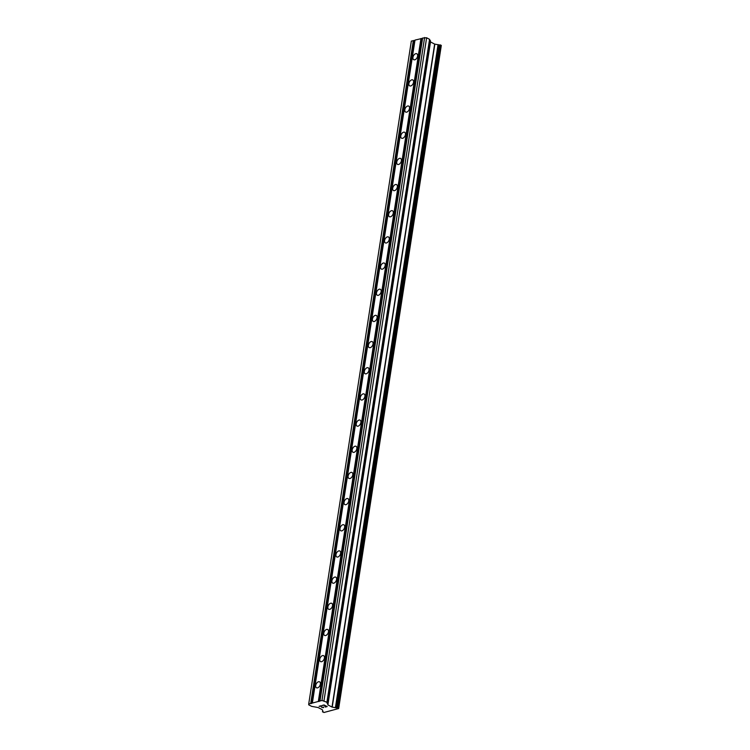 <?xml version="1.0" encoding="UTF-8"?>
<svg xmlns="http://www.w3.org/2000/svg" width="750" height="750" viewBox="0 0 750 750"><rect width="100%" height="100%" fill="white"/><g stroke="black" fill="none" stroke-linecap="round" stroke-linejoin="round"><path stroke-width="1.12" d="M417.6 56.109A3.347 2.025 117.4 0 1 413.738 59.709A3.347 2.025 117.4 0 1 412.95 57.356A3.347 2.025 117.4 0 1 416.812 53.766A3.347 2.025 117.4 0 1 417.6 56.109M413.55 82.275A3.347 2.025 117.4 0 1 409.688 85.875A3.347 2.025 117.4 0 1 408.9 83.531A3.347 2.025 117.4 0 1 412.762 79.931A3.347 2.025 117.4 0 1 413.55 82.275M409.491 108.45A3.347 2.025 117.4 0 1 405.637 112.05A3.347 2.025 117.4 0 1 404.85 109.697A3.347 2.025 117.4 0 1 408.712 106.097A3.347 2.025 117.4 0 1 409.491 108.45M405.441 134.616A3.347 2.025 117.4 0 1 401.578 138.216A3.347 2.025 117.4 0 1 400.8 135.872A3.347 2.025 117.4 0 1 404.662 132.272A3.347 2.025 117.4 0 1 405.441 134.616M401.391 160.791A3.347 2.025 117.4 0 1 397.528 164.391A3.347 2.025 117.4 0 1 396.75 162.037A3.347 2.025 117.4 0 1 400.613 158.438A3.347 2.025 117.4 0 1 401.391 160.791M397.341 186.956A3.347 2.025 117.4 0 1 393.478 190.556A3.347 2.025 117.4 0 1 392.7 188.212A3.347 2.025 117.4 0 1 396.562 184.612A3.347 2.025 117.4 0 1 397.341 186.956M393.291 213.131A3.347 2.025 117.4 0 1 389.428 216.731A3.347 2.025 117.4 0 1 388.641 214.378A3.347 2.025 117.4 0 1 392.503 210.778A3.347 2.025 117.4 0 1 393.291 213.131M389.241 239.297A3.347 2.025 117.4 0 1 385.378 242.897A3.347 2.025 117.4 0 1 384.591 240.553A3.347 2.025 117.4 0 1 388.453 236.953A3.347 2.025 117.4 0 1 389.241 239.297M385.191 265.472A3.347 2.025 117.4 0 1 381.328 269.072A3.347 2.025 117.4 0 1 380.541 266.719A3.347 2.025 117.4 0 1 384.403 263.119A3.347 2.025 117.4 0 1 385.191 265.472M381.141 291.637A3.347 2.025 117.4 0 1 377.278 295.238A3.347 2.025 117.4 0 1 376.491 292.894A3.347 2.025 117.4 0 1 380.353 289.294A3.347 2.025 117.4 0 1 381.141 291.637M377.081 317.803A3.347 2.025 117.4 0 1 373.219 321.403A3.347 2.025 117.4 0 1 372.441 319.059A3.347 2.025 117.4 0 1 376.303 315.459A3.347 2.025 117.4 0 1 377.081 317.803M373.031 343.978A3.347 2.025 117.4 0 1 369.169 347.578A3.347 2.025 117.4 0 1 368.391 345.225A3.347 2.025 117.4 0 1 372.253 341.634A3.347 2.025 117.4 0 1 373.031 343.978M368.981 370.144A3.347 2.025 117.4 0 1 365.119 373.744A3.347 2.025 117.4 0 1 364.341 371.4A3.347 2.025 117.4 0 1 368.203 367.8A3.347 2.025 117.4 0 1 368.981 370.144M364.931 396.319A3.347 2.025 117.4 0 1 361.069 399.919A3.347 2.025 117.4 0 1 360.291 397.566A3.347 2.025 117.4 0 1 364.144 393.966A3.347 2.025 117.4 0 1 364.931 396.319M360.881 422.484A3.347 2.025 117.4 0 1 357.019 426.084A3.347 2.025 117.4 0 1 356.231 423.741A3.347 2.025 117.4 0 1 360.094 420.141A3.347 2.025 117.4 0 1 360.881 422.484M356.831 448.659A3.347 2.025 117.4 0 1 352.969 452.259A3.347 2.025 117.4 0 1 352.181 449.906A3.347 2.025 117.4 0 1 356.044 446.306A3.347 2.025 117.4 0 1 356.831 448.659M352.781 474.825A3.347 2.025 117.4 0 1 348.919 478.425A3.347 2.025 117.4 0 1 348.131 476.081A3.347 2.025 117.4 0 1 351.994 472.481A3.347 2.025 117.4 0 1 352.781 474.825M348.722 501A3.347 2.025 117.4 0 1 344.859 504.6A3.347 2.025 117.4 0 1 344.081 502.247A3.347 2.025 117.4 0 1 347.944 498.647A3.347 2.025 117.4 0 1 348.722 501M344.672 527.166A3.347 2.025 117.4 0 1 340.809 530.766A3.347 2.025 117.4 0 1 340.031 528.422A3.347 2.025 117.4 0 1 343.894 524.822A3.347 2.025 117.4 0 1 344.672 527.166M340.622 553.341A3.347 2.025 117.4 0 1 336.759 556.941A3.347 2.025 117.4 0 1 335.981 554.587A3.347 2.025 117.4 0 1 339.844 550.988A3.347 2.025 117.4 0 1 340.622 553.341M336.572 579.506A3.347 2.025 117.4 0 1 332.709 583.106A3.347 2.025 117.4 0 1 331.931 580.763A3.347 2.025 117.4 0 1 335.784 577.163A3.347 2.025 117.4 0 1 336.572 579.506M332.522 605.672A3.347 2.025 117.4 0 1 328.659 609.272A3.347 2.025 117.4 0 1 327.872 606.928A3.347 2.025 117.4 0 1 331.734 603.328A3.347 2.025 117.4 0 1 332.522 605.672M328.472 631.847A3.347 2.025 117.4 0 1 324.609 635.447A3.347 2.025 117.4 0 1 323.822 633.094A3.347 2.025 117.4 0 1 327.684 629.503A3.347 2.025 117.4 0 1 328.472 631.847M324.422 658.013A3.347 2.025 117.4 0 1 320.559 661.613A3.347 2.025 117.4 0 1 319.772 659.269A3.347 2.025 117.4 0 1 323.634 655.669A3.347 2.025 117.4 0 1 324.422 658.013M320.363 684.188A3.347 2.025 117.4 0 1 316.5 687.788A3.347 2.025 117.4 0 1 315.722 685.434A3.347 2.025 117.4 0 1 319.584 681.834A3.347 2.025 117.4 0 1 320.363 684.188M326.766 706.519L325.509 705.872L326.766 706.519L325.397 707.053L327.169 706.566M325.509 705.872L324.656 706.106L325.509 705.872M324.656 706.106L325.303 705.759L324.056 705.112L325.303 705.759M324.056 705.122L322.472 705.544L324.056 705.112M325.191 706.941L327.178 706.575L324.047 704.953L322.266 705.431M323.175 707.025L323.719 707.381M323.569 707.55L322.978 707.709L323.569 707.541M321.159 706.772L321 705.938L321.159 706.772M321 705.938L319.322 706.397L321 705.938M323.475 707.297L321.694 707.344L321.225 705.722L319.116 706.284M327.084 703.237L327.759 703.547L327.872 704.906L332.016 707.053L336.356 707.897A1.294 0.497 8.8 0 0 337.256 707.869L338.663 708.534L323.925 712.5L322.678 711.797A1.294 0.497 8.8 0 0 323.044 711.516A1.294 0.497 8.8 0 0 323.044 711.487L322.266 709.678L318.113 707.531L311.663 706.359L308.728 704.841L308.709 704.044L321.975 700.472L326.925 702.244L327.084 703.237L429.703 39.431L426.619 37.753L422.625 38.034L319.988 701.006M422.578 38.316L414.994 40.097L312.356 703.059M338.663 708.534L441.291 45.562L439.894 44.897A1.294 0.497 8.8 0 1 438.994 44.925L434.644 44.081L430.5 41.934L430.387 40.575L429.722 40.266M414.947 40.369L411.337 41.072L308.709 704.044M318.328 701.456L420.966 38.484M311.372 703.594L414 40.622M310.697 703.509L413.334 40.538M338.653 708.319L441.291 45.347M323.991 700.725L426.619 37.753M321.975 700.472L424.613 37.5M319.003 701.541L421.631 38.569M322.678 711.797L322.772 711.197M322.603 711.816L322.706 711.188M337.875 707.916L440.503 44.944M337.341 707.85L439.969 44.878M337.256 707.869L439.894 44.897M336.356 707.897L438.994 44.925M336 707.85L438.637 44.878M335.719 707.7L438.347 44.737L335.719 707.663M335.428 707.522L438.066 44.55M332.213 707.109L434.85 44.137M332.016 707.053L434.644 44.081M327.872 704.906L430.5 41.934M327.787 704.812L430.416 41.841M327.759 703.547L430.387 40.575M327.469 703.397L430.097 40.425M327.375 703.387L430.003 40.416M327.066 702.394L429.703 39.431M326.925 702.244L429.562 39.281M322.5 711.9L322.613 711.178"/></g></svg>
